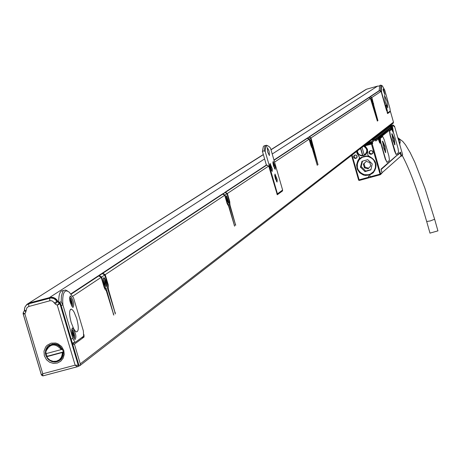 <?xml version="1.0" encoding="UTF-8"?>
<svg xmlns="http://www.w3.org/2000/svg" width="461" height="461" viewBox="0 0 461 461"><rect width="100%" height="100%" fill="white"/><g stroke="black" fill="none" stroke-linecap="round" stroke-linejoin="round"><path stroke-width="0.69" d="M398.5 140.161L399.825 144.835M398.609 140.069L398.379 139.741M399.912 145.14L399.935 144.742M399.433 142.852L398.903 141.026M399.699 143.832L399.871 142.316L399.727 143.93M399.75 144.016L400.039 142.074L399.762 144.074M399.779 144.137L400.2 142.074L399.964 140.501L398.955 138.634L397.762 137.574M397.924 138.133L399.353 139.66L397.866 137.931M398.062 138.617L399.186 139.896L397.993 138.386M398.223 139.193L399.013 140.132L398.143 138.917M399.612 143.509L399.699 142.553L399.658 143.676M401.001 155.76L401.508 155.576L400.528 152.136L380.965 169.17L382.002 172.789L381.731 173.532M430.021 233.105L437.892 230.875M375.974 166.283L373.71 171.751L372.782 172.668L373.37 172.287M361.188 157.558L360.715 158.054L365.51 156.072M391.643 129.328L393.907 133.811L398.027 148.304L398.604 152.418L396.368 154.354L396.051 154.447L394.576 151.11L390.041 135.165L389.47 131.039L391.89 129.259L389.47 131.039M382.699 136.496L384.29 139.896L388.905 156.095L389.482 160.324L387.056 162.387L385.529 158.976L380.872 142.628L380.302 138.386L382.699 136.496L380.048 138.456L380.619 142.697L385.275 159.045L387.044 162.387M399.168 153.461L398.298 154.216M397.296 155.086L383.558 167.055M401.047 155.956L382.048 172.76L381.126 169.527L383.108 167.792L381.022 169.118M383.108 167.792L383.016 167.47L383.54 167.015L383.633 167.337L398.281 154.17L398.373 154.487L400.177 152.908L399.543 152.994M383.535 167.009L383.638 167.331M351.564 155.397L358.716 180.28L359.136 179.842L368.806 177.203L368.973 177.543L370.517 177.122L370.356 176.776L380.037 174.137L380.734 174.27L380.313 174.707L359.413 180.412L358.716 180.28M375.617 163.096L375.969 165.113L375.761 167.821L374.799 170.351L373.156 172.495C366.322 176.943 361.038 175.48 357.298 168.109L356.941 166.023L357.189 163.229L358.243 160.635L359.747 158.711C366.581 154.256 371.871 155.714 375.617 163.096M402.355 155.299L401.07 156.36L402.597 154.614L394.518 126.164L393.838 125.818M402.597 154.614L402.488 155.184M391.216 127.605L391.758 127.415L391.568 126.055L392.357 126.498L393.723 125.427L392.945 124.983L393.717 125.432L394.069 126.66L394.547 126.285M391.66 126.735L392.357 126.498L392.703 127.732L391.66 126.735L391.009 126.913M391.205 127.564L392.703 127.732L393.423 132.687M391.7 127.749L392.495 127.899L391.862 127.853M396.051 154.447L390.288 135.096L389.712 130.97M378.032 138.196L378.441 137.827L379.294 138.265L391.625 128.584L390.588 128.187M378.619 138.225L379.294 138.265L379.657 139.545C380.613 144.201 380.308 144.472 378.746 140.357L378.331 138.905M375.508 140.121L377.571 138.507L378.354 139.003L375.761 141.037L375.404 139.741L374.574 139.28L375.398 139.746L375.692 140.766M380.734 174.27L372.206 143.832L371.37 143.359L371.733 143.077L371.537 141.636L372.373 142.109L375.398 139.746M371.635 142.357L372.373 142.109L372.742 143.411L371.635 142.357L366.645 143.734M365.147 144.892L371.733 143.077L372.742 143.411L372.206 143.832M380.037 174.137L371.468 144.08L371.82 143.475M397.883 154.908L397.296 155.075M370.356 176.776L370.097 175.871L368.546 176.292L368.806 177.203M371.37 143.359L365.602 144.95L365.049 145.849L367.44 149.26L367.838 155.086L369.146 156.423L367.855 155.046M369.134 156.296C376.625 160.342 377.997 165.833 373.249 172.777L369.63 174.996L365.394 175.451L363.291 174.978L359.626 172.731L357.235 169.152L356.572 164.917L357.765 160.826L359.43 158.25L359.361 157.103L358.733 156.146L359.684 157.593L359.494 158.751L358.998 159.08M356.578 151.519L357.096 153.507L358.733 156.146M353.633 157.195L354.325 158.181L355.875 158.469L357.045 157.437L357.114 156.239L356.22 155.121L354.809 154.977L353.743 155.904L353.633 157.195M371.75 154.112L370.488 154.141L369.52 153.611L369.077 152.597L369.52 151.317L370.748 150.597L372.35 150.92L372.972 151.807L372.989 152.891L372.39 153.784L371.214 154.107L372.494 153.507M370.229 150.741L369.111 151.646L369.025 153.098L370.022 154.164L371.232 154.251M365.089 144.933L365.492 144.823L365.152 145.048M369.146 156.423L366.466 155.991L361.286 157.414L359.228 159.149M375.467 139.96L377.288 138.582M394.195 138.657L394.956 144.863L392.743 139.844L391.977 133.638L394.195 138.657M378.06 137.931L390.865 128.106L378.469 138.127M377.571 138.507L378.348 138.94M384.947 146.223L385.701 152.608L383.419 147.48L382.659 141.095L384.947 146.223M380.774 173.878L382.048 172.76M368.973 177.543L368.61 176.275M367.745 154.602L367.838 155.086M358.917 156.187L357.171 153.45L356.653 151.462M353.783 157.143L354.532 158.135L355.742 158.354L356.607 157.875L357.004 156.256L356.255 155.271L355.045 155.046L354.181 155.518L353.783 157.143M370.287 150.856L371.618 150.695L372.695 151.473L372.891 152.793L372.073 153.692M365.677 144.892L364.91 145.221L364.703 145.906L367.192 149.289L367.382 150.436L367.146 152.343L365.982 154.32C362.219 156.947 359.263 156.193 357.125 152.061L356.958 151.225M362.744 155.668L365.613 154.671M391.28 127.824L391.049 127.023L390.26 126.573L388.421 127.08L371.981 139.816L374.378 139.331M371.647 139.862L371.981 139.816M388.099 127.127L388.421 127.08M391.787 133.834L393.827 138.755L394.783 144.766M382.457 141.291L384.572 146.327L385.529 152.516M356.607 157.875L355.558 158.088L354.584 157.616L354.134 156.867L354.538 155.236L354.181 155.518M371.554 153.83L369.849 153.317L369.411 152.17L369.872 151.029L369.52 151.317M391.775 134.364L393.746 138.824L394.455 144.339M382.451 141.838L384.486 146.396L385.183 152.072M365.452 154.544L367.227 152.055M364.737 145.999L364.086 145.711M357.125 151.099L357.834 153.259L359.903 155.19L362.104 155.743L364.323 155.213M362.029 147.301L364.346 155.265L365.815 154.193L366.91 152.372L367.025 149.548L366.092 147.612L363.792 145.935M362.853 155.576L360.767 148.275M360.548 148.448L362.669 155.726M362.559 155.49L360.404 155.167L358.998 154.308L357.955 153.029L357.338 150.931M363.498 146.16C367.636 148.845 367.884 151.802 364.236 155.029M378.902 140.202L379.207 140.115L379.501 141.308L378.688 138.507L379.311 139.994L378.879 140.115M392.063 129.443L391.925 128.123L392.38 129.074L392.524 129.564L392.161 129.662M392.196 129.743L392.524 129.564M392.426 129.679L392.403 130.048M392.248 129.887L392.651 130.895L392.478 130.031M373.71 171.751L375.64 168.294M373.669 171.792L372.684 172.748M360.611 158.135L363.879 156.423L367.561 156.123M360.514 158.209L364.294 156.4L368.5 156.429C375.911 159.8 377.582 164.963 373.525 171.913L372.615 172.806M368.46 156.469C375.865 159.834 377.536 164.998 373.479 171.953L371.883 173.382L369.324 174.638L367.215 175.042L364.357 174.805C356.831 171.313 355.229 166.075 359.557 159.091L361.729 157.397L363.643 156.59L365.688 156.227L368.46 156.469M368.408 156.613L372.136 158.446L373.612 159.932L375.415 163.678L375.433 167.816L373.658 171.527L370.442 174.068L368.489 174.736L364.369 174.69L360.646 172.858L358.064 169.602L357.373 167.631L357.35 163.499L359.119 159.788L362.329 157.241L366.345 156.36L368.408 156.613M360.467 167.136L365.043 171.63L370.892 169.89L372.24 163.914L367.734 159.679L361.948 161.31L360.467 167.136L361.153 166.577L362.507 161.114M365.043 171.63L365.717 171.06L370.955 169.625M365.717 171.06L361.153 166.577M366.143 161.39L363.349 164.26L364.524 167.89L367.982 168.807L370.777 165.937L369.791 162.491L366.143 161.39M368.725 168.236L365.026 167.13L364.046 163.69L366.103 161.385M25.977 311.953L24.456 310.478L24.445 309.17L24.94 307.095L26.456 305.044L25.188 306.657L24.617 308.219L24.508 310.455L26.237 310.472L24.906 313.947L42.769 373.762L75.131 365.175L78.243 365.291L78.796 364.864L60.518 303.378L57.464 301.194L56.893 301.575L59.383 303.038L59.953 302.658M78.796 364.864L78.105 366.265M263.375 154.648L27.078 304.26L25.989 305.499M379.126 86.04L377.542 86.132L366.581 89.192L365.124 89.981L270.964 149.664M74.838 342.373L72.602 344.015M75.356 342.269L75.016 342.321L72.89 338.547L62.886 304.9C62.35 297.345 63.134 292.775 65.243 291.191L66.822 290.856L69.179 292.095L73.529 297.794L83.366 330.94L83.608 336.207L75.356 342.269M389.891 108.295L390.265 110.986L387.828 112.778L386.796 110.542L381.575 92.183L381.575 85.59L382.336 85.838L384.716 90.085L389.891 108.295M27.476 304.329L29.337 303.442L51.482 297.576L54.992 298.463L57.464 301.194M29.711 302.848L51.033 297.23L53.148 297.443L55.124 298.284L56.784 299.69L57.971 301.511M24.496 310.409L23.165 312.886L24.906 313.947L23.142 313.855L41.427 375.052L42.769 373.762L42.781 375.905L77.246 366.76L75.131 365.175L57.291 305.205L60.518 303.378M386.796 110.542L387.574 113.59L390.438 111.493L393.475 122.177L393.233 123.156L79.857 365.642L77.471 366.72L78.537 365.988M42.781 375.905L41.427 375.052L42.925 375.882L77.298 366.766M24.445 310.547L23.165 312.886L23.142 313.855L23.165 312.967M79.857 365.642L80.272 363.844L74.411 344.131L72.763 344.574M83.994 334.663L84.046 337.043L74.411 344.131M72.515 307.118C69.686 302.134 68.989 298.446 70.418 296.054L70.919 296.36C73.743 301.361 74.44 305.044 72.999 307.418L72.515 307.118M74.647 339.187C71.772 334.144 71.08 330.416 72.567 328.007L73.028 328.29C75.904 333.349 76.589 337.072 75.097 339.463L74.647 339.187M71.167 322.475C69.035 314.108 69.104 309.654 71.38 309.124L72.855 310.253L74.077 312.074L76.716 318.586C78.854 326.958 78.779 331.407 76.486 331.92L75.402 331.211L73.795 328.964L71.167 322.475M384.906 94.666L383.5 88.737L384.906 94.666M387.419 111.124L386.013 105.166L387.419 111.124M385.321 102.215L384.48 95.444L386.958 101.068L387.799 107.839L385.321 102.215M389.061 111.873L390.438 111.493M26.237 310.472L26.784 307.96L28.473 306.588L49.811 300.797L51.292 300.71L52.71 301.223L55.274 304.041L57.291 305.205L59.383 303.038L59.947 303.753L78.243 365.291L77.984 366.42M44.319 355.754L43.997 351.173L45.662 346.977L47.155 345.295L51.09 343.174L55.62 343.03L57.827 343.727L61.572 346.476L63.825 350.556L64.229 354.497L63.14 358.237L60.725 361.24L57.331 363.049L53.464 363.412L49.684 362.271L46.549 359.793L44.319 355.754M59.319 302.295L61.18 301.788L62.886 304.9M386.548 110.611L381.08 91.37L371.843 97.507L373.358 103.558M274.566 162.139L309.112 139.187L311.112 146.154L312.183 148.062L317.272 165.349L312.206 147.168L311.348 145.993L309.348 139.032L310.766 138.093L312.76 145.031L312.748 146.794L318.032 164.784L310.996 137.931L370.437 98.441L377.375 121.105L373.018 105.39L372.327 104.342L370.615 98.326L371.67 97.623L377.945 120.684L373.773 105.632L373.554 103.506M72.631 296.314L101.195 277.332L104.198 287.48L105.707 290.211L106.076 290.055L113.798 315.14L106.266 288.638L105.759 287.727L105.206 288.044L104.699 287.134L101.702 276.998L104.728 274.987L107.707 285.077L107.419 287.848L115.429 313.941L108.231 288.574L108.208 284.737L105.229 274.652L224.714 195.268L227.112 203.526L228.489 205.721L234.603 226.195L228.564 204.626L227.446 203.301L225.043 195.043L227.043 193.718L229.434 201.941L229.324 204.102L235.68 225.4L229.912 204.747L229.762 201.716L227.371 193.499L268.717 166.023L277.303 194.755L282.535 190.923L282.564 190.088M371.359 99.467L372.92 104.376L371.359 99.467M103.397 278.646L104.203 283.578L105.333 286.05L106.128 286.794L106.762 285.319L105.926 280.916L104.244 277.827L103.397 278.646M310.276 140.311L312.114 145.97L312.31 145.411L310.472 139.752L310.276 140.311M226.259 196.49L228.466 203.168L228.794 202.465L226.587 195.792L226.259 196.49M61.18 301.788L61.399 296.048L62.736 291.513L63.802 290.361L65.693 290.061L67.663 291.11M379.95 90.731L380.573 90.552L380.798 91.209M381.201 91.791L381.575 92.183M380.573 90.552L380.792 85.141L381.806 85.533M58.726 301.955C58.674 294.009 60.189 290.263 63.272 290.718L63.393 290.684M265.651 145.457L263.997 145.889L263.329 146.65L262.413 151.329L266.366 165.015M379.184 90.65L379.662 85.458L380.786 85.147M45.72 355.247L47.696 358.831C52.035 362.859 56.426 363.095 60.869 359.545L62.114 357.949L63.145 355.437L63.376 352.694L63.001 350.642C59.383 343.595 54.369 342.12 47.967 346.223L46.67 347.825L45.593 350.372L45.345 353.161L45.72 355.247M70.89 293.882L98.003 276.006L98.763 275.932L101.195 277.332M106.076 290.055L105.621 290.182M98.383 275.845L99.276 275.597L101.702 276.998M98.677 275.563L101.553 273.667L102.307 273.592L104.728 274.987M108.231 288.574L107.672 288.724M101.927 273.506L102.815 273.264L105.229 274.652M102.221 273.229L222.11 194.196L222.732 194.133L224.714 195.268M222.363 194.069L223.066 193.914L225.043 195.043M222.582 193.885L225.072 192.589L227.043 193.718M229.912 204.747L229.543 204.845M224.703 192.525L225.4 192.37L227.371 193.499M224.916 192.346L266.325 165.05L268.717 166.023M273.955 160.019L306.917 138.294L309.112 139.187M307.101 138.191L307.683 138.081L309.348 139.032M307.268 138.058L309.101 137.142L310.766 138.093M308.761 137.096L309.337 136.986L310.996 137.931M308.928 136.969L368.535 97.669L370.437 98.441M368.685 97.588L370.615 98.326M368.817 97.484L370.229 96.804L371.67 97.623M369.918 96.77L371.843 97.507M370.05 96.672L379.23 90.621L381.08 91.37M372.782 104.278L371.37 99.178M106.07 286.777L106.318 284.835L105.771 281.89L104.728 279.153L103.644 277.845M311.976 145.895L310.322 139.914M228.345 203.122L226.368 195.937M277.436 193.856L282.622 190.047L270.538 148.188L269.691 147.174C266.959 144.414 265.467 145.872 265.213 151.542L277.436 193.856L276.836 194.018M267.962 145.889L266.262 145.209L264.879 146.546L264.159 150.851L265.213 151.542M264.159 150.851L262.413 151.329M267.68 152.015L269.431 155.588L269.08 151.127L267.328 147.549L267.68 152.015M60.403 359.978L58.461 360.888M62.385 349.086L61.935 349.415C58.04 343.808 53.407 342.875 48.036 346.609L49.494 345.047M274.877 176.58L277.073 182.083L277.194 179.56L274.992 174.056L274.877 176.58M275.35 166.899L273.148 161.396L273.039 163.897L275.234 169.406L275.35 166.899M269.973 165.937L272.186 171.475L272.307 168.957L270.094 163.419L269.973 165.937M372.73 104.209L371.364 99.265M105.874 286.667L106.266 285.284L105.696 281.827L104.67 279.21L103.535 278.029M311.901 145.82L310.299 140.011M228.23 203.03L228.391 202.419L226.316 196.063M371.854 102.014L372.148 101.933L372.35 103.316L371.9 102.1M371.652 100.873L371.739 101.599M371.733 100.85L372.234 101.875L371.848 101.985M104.065 282.841L105.125 282.553L105.31 285.002L104.486 283.019L104.146 283.106M104.082 280.858L103.788 279.862L103.921 282.345L104.174 283.204L104.422 283.031M104.307 280.801L105.379 282.386L104.123 282.726L103.996 282.293M310.812 143.244L311.25 143.123L311.463 144.742L310.852 143.371M310.651 141.907L310.691 142.801M310.754 141.879L311.371 143.048L310.8 143.204M226.829 199.953L227.515 199.769L227.728 201.711L226.881 200.126M226.749 198.351L226.703 199.48M226.898 198.311L227.313 199.071L226.898 199.181L227.285 199.077M227.515 199.769L227.313 199.071M52.462 343.941L49.465 345.502M59.965 359.868L62.368 357.5M227.682 199.653L226.812 199.89M70.481 302.451L71.438 302.197L71.899 304.312L70.977 302.525L70.579 302.773L70.435 299.368L70.867 300.826L71.138 301.304L71.536 301.056L71.801 301.955L70.47 302.404M71.438 302.197L71.801 301.955M72.584 334.444L73.558 334.185L74.025 336.323L72.423 333.902L72.786 333.643L72.544 331.344L72.982 332.813L73.247 333.286L73.651 333.021L73.921 333.925L72.573 334.398M73.558 334.185L73.921 333.925M383.552 90.592L384.215 92.056L383.932 92.137M384.111 92.125L384.082 92.482M383.961 92.229L384.318 93.306L384.157 92.465M383.823 91.733L383.564 90.65M386.059 107.033L386.727 108.491L386.433 108.571M386.618 108.566L386.595 108.923M386.462 108.675L386.831 109.758L386.664 108.905M386.33 108.179L386.07 107.079M63.301 352.002L62.811 352.365L62.235 356.71L60.443 359.419C55.066 363.28 50.399 362.381 46.44 356.728L47.022 356.307L46.186 353.668M48.036 346.609L45.645 351.098L45.564 353.783L61.935 349.415M70.545 301.719L70.706 302.249M72.671 333.724L72.815 334.219M63.295 351.968L47.022 356.307M62.247 352.567L62.27 354.215L61.359 357.315L59.319 359.776L56.467 361.205L53.246 361.389L50.151 360.3L47.667 358.105L46.774 356.693L62.811 352.365M46.774 356.693L46.44 356.728M45.898 353.743L45.985 351.288C50.047 343.48 55.176 342.921 61.371 349.617M275.211 178.061L275.113 176.407L275.96 178.309L275.326 178.482M275.344 178.551L275.96 178.309M275.782 178.43L275.701 178.914M275.39 178.707L276.018 179.992L275.828 178.88M273.373 165.39L273.269 163.741L274.116 165.649L273.488 165.822M273.511 165.885L274.116 165.649M273.938 165.764L273.863 166.242M273.552 166.029L274.174 167.32L273.984 166.208M270.313 167.435L270.215 165.781L271.068 167.695L270.428 167.867M270.446 167.937L271.068 167.695M270.884 167.816L270.809 168.294M270.492 168.081L271.12 169.377L270.93 168.259M426.725 221.482L430.205 220.957L434.596 219.252M398.281 154.17L398.373 154.481M401.058 156.36L400.425 156.533L401.058 156.365L400.914 156.106M359.136 179.842L352.043 155.029M388.341 126.942L391.568 126.055L392.933 124.989L389.718 125.876L392.933 124.989M392.847 129.132L392.472 129.27M379.657 139.545L379.265 139.689M379.397 141.884L379.438 142.328M368.137 142.576L371.537 141.636L374.574 139.28L371.197 140.207L374.574 139.274M401.053 155.979L400.177 152.908L401.058 155.962M371.468 144.08L365.049 145.849M365.043 145.814L364.703 145.906M375.179 139.401L391.049 127.023M390.26 126.573L373.9 139.285M378.164 138.513L377.83 138.49M391.412 128.129L391.101 128.089M378.556 138.427L378.308 138.121L378.233 138.726M379.259 141.89L379.403 141.533M391.798 128.06L391.556 127.749L391.493 128.302M378.55 138.634L379.576 141.256L378.55 138.634M392.628 131.033L391.988 129.316M364.784 171.561L365.458 170.991M360.542 167.401L361.222 166.836M367.982 168.807L368.667 168.225M364.524 167.89L365.221 167.314M364.334 167.7L365.026 167.13M363.349 164.26L364.046 163.69M363.412 164.001L364.109 163.43L363.412 164.001M366.581 89.192L271.005 149.808M23.211 313.878L41.473 375M75.091 342.339L72.319 343.076M72.89 338.547L71.115 339.025M389.994 111.614L389.891 111.262L389.983 111.62M377.542 86.132L272.221 154.009M264.608 158.918L49.644 297.454M61.14 305.476L62.915 304.992M84.046 337.043L81.568 337.706M387.787 112.789L387.228 112.945L387.787 112.789M57.516 301.252L55.274 304.041M49.811 300.797L49.713 298.146L50.289 297.771M26.456 305.044L28.738 303.816L50.9 297.95L53.874 298.544L56.248 300.503L56.893 301.575L54.231 302.906M28.824 306.473L28.738 303.816L29.337 303.442M393.475 122.177L80.272 363.844M98.763 275.932L71.121 294.176M113.729 313.889L113.17 314.039M106.266 288.638L104.785 289.041M105.217 288.05L104.451 288.252L105.206 288.044M104.699 287.134L104.14 287.284M102.307 273.592L99.276 275.597M115.359 312.691L114.801 312.84M108.404 288.453L107.655 288.655M108.208 284.737L107.655 284.886M222.732 194.133L102.815 273.264M234.545 225.193L234.176 225.296M228.564 204.626L227.601 204.886M227.446 203.301L227.077 203.399M225.072 192.589L223.066 193.914M235.623 224.403L235.254 224.507M230.027 204.667L229.532 204.799M229.762 201.716L229.394 201.814M266.902 164.986L225.4 192.37M282.535 190.923L280.766 191.407M307.441 138.237L274.03 160.284M312.206 147.168L311.532 147.353M309.101 137.142L307.683 138.081M313.273 147.313L312.921 147.411M368.996 97.623L309.337 136.986M373.018 105.39L372.517 105.534M370.229 96.804L369.175 97.502M379.674 90.575L370.408 96.689M70.06 297.812L69.582 297.489C71.046 297.818 72.06 300.411 72.619 305.257M71.997 306.49L72.262 305.954M72.187 329.776L71.674 329.442M74.734 337.36L74.382 337.988M71.49 305.643L72.21 305.989L72.59 305.142C72.031 299.984 71.017 297.766 69.553 298.474M73.576 337.654L74.325 338.022L74.717 337.141C74.152 331.914 73.132 329.69 71.662 330.468M384.624 94.119L383.408 89.716M387.131 110.571L385.915 106.145M70.942 302.531L70.539 302.641M73.057 334.548L72.648 334.657M274.451 168.409L274.687 167.885L272.872 162.652M276.289 181.087L276.531 180.551L274.71 175.347M271.396 170.472L271.638 169.948L269.812 164.721M398.73 138.386L402.758 141.406L405.559 144.887L410.14 152.539L414.923 162.485L424.921 188.267L434.642 219.28M402.211 155.426C410.065 170.19 418.225 192.237 426.702 221.562L430.004 233.185M437.938 230.903L434.648 219.309M380.625 174.512L382.002 172.794L380.97 169.164M358.618 180.084L351.559 155.403M360.917 157.835L359.505 158.959M402.62 154.666L394.535 126.216M394.005 126.418L393.723 125.427M378.729 140.277L379.703 142.91M378.729 140.271L378.354 138.968M391.614 128.527L390.87 128.106M379.276 141.925L379.587 141.325M377.922 138.225L378.274 138.127M391.187 127.847L391.527 127.755M366.109 153.962L365.815 154.193M379.587 141.302L378.308 138.116M392.789 130.843L392.72 131.281M392.789 130.82L391.556 127.743M263.329 154.504L28.818 303.159M75.016 342.321L72.314 343.047M70.418 296.054L69.968 296.175M72.567 328.007L72.083 328.14M71.38 309.124L70.452 309.371M103.69 277.793L104.002 277.706M47.967 346.223L49.01 345.485M72.608 305.366L72.002 306.507M74.745 337.256C74.181 332.329 73.166 329.73 71.714 329.448M384.653 94.177L383.056 89.526M387.182 110.271L385.903 106.082M387.182 110.294L387.159 110.634M61.353 358.744L60.443 359.419M276.548 180.626L274.698 175.122M276.542 180.666L276.398 181.294M274.704 167.954L272.86 162.468M274.704 168L274.554 168.617M271.656 170.017L269.794 164.491M271.656 170.063L271.506 170.685"/></g></svg>

